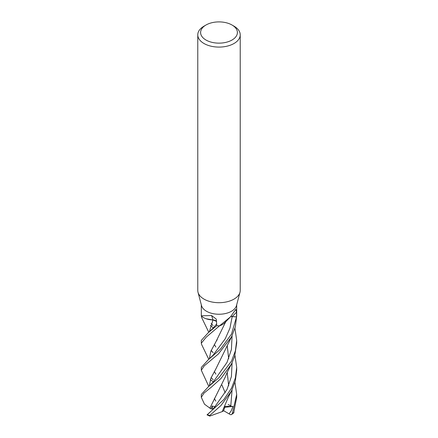 <?xml version="1.0" encoding="UTF-8"?>
<svg xmlns="http://www.w3.org/2000/svg" width="438" height="438" viewBox="0 0 438 438"><rect width="100%" height="100%" fill="white"/><g stroke="black" fill="none" stroke-linecap="round" stroke-linejoin="round"><path stroke-width="0.66" d="M232.009 25.01L234.007 26.165A21.227 12.253 180 0 1 240.227 34.832L240.227 290.443A21.227 12.253 180 0 1 239.986 292.288L236.487 305.571A17.69 10.211 180 0 1 231.505 311.254A17.69 10.211 180 0 1 213.481 313.739A17.69 10.211 180 0 1 201.513 305.571L198.014 292.288A21.227 12.253 180 0 1 197.773 290.443L197.773 34.832A21.227 12.253 180 0 1 203.993 26.165L205.991 25.01A18.396 10.621 180 0 1 232.009 25.01A18.396 10.621 180 0 1 232.009 40.028A18.396 10.621 180 0 1 205.991 40.033A18.396 10.621 180 0 1 205.991 25.01L203.993 26.165M216.635 321.339A5.086 2.935 -0 0 0 212.906 319.926A14.071 8.125 180 0 1 201.392 316.028A2.393 1.38 -0 0 0 201.321 315.902A17.69 10.211 180 0 1 201.31 315.59L201.31 304.81M201.759 317.764L201.349 315.825L211.554 315.508L216.279 319.094L216.744 325.719A17.69 10.211 180 0 0 219.542 325.795L230.465 316.898L235.803 309.348L236.525 312.206L236.542 316.888L232.2 316.57A5.086 2.935 -0 0 0 230.782 316.575M239.986 292.288A21.227 12.253 180 0 1 234.007 299.11A21.227 12.253 180 0 1 212.381 302.089A21.227 12.253 180 0 1 198.014 292.288M240.227 34.832A21.227 12.253 180 0 1 234.007 43.499A21.227 12.253 180 0 1 210.875 46.154A21.227 12.253 180 0 1 197.773 34.832M230.465 316.898L224.82 322.686A14.071 8.125 180 0 1 219.761 325.752A297.752 248.428 60 0 1 220.111 325.379M236.69 304.81L236.69 315.59A17.69 10.211 180 0 1 236.542 316.888A17.69 10.211 180 0 1 236.536 316.915L231.51 334.084L220.407 349.217L208.269 359.757L201.31 367.455L201.31 370.252L204.196 365.878L218.387 353.986L231.505 336.915L235.348 326.825L236.684 315.749M212.906 319.926A299.45 72.352 120 0 0 211.554 315.508M201.71 344.695L201.31 343.195L206.287 337.079L219.575 325.795A17.69 10.211 180 0 1 216.706 325.713L208.209 332.749L201.31 340.425L201.31 343.195M213.311 381.941L210.349 379.593M208.784 386.398L201.31 370.252M231.51 388.172L223.851 399.522L207.026 414.868L209.758 416.1L209.671 415.542L220.971 405.511L231.505 390.959L235.348 380.885L236.69 370.252L236.69 367.455L235.365 377.994L231.51 388.172M234.943 328.297L236.69 340.425L235.409 350.794L231.51 361.12L218.825 377.835L208.444 386.666L201.31 394.474L201.31 397.299L204.004 393.094L211.291 387.214L221.02 378.437L231.505 363.934L234.642 356.335L236.69 343.162M209.939 408.183L204.48 404.181L201.31 397.299M233.646 412.979L236.69 397.299L236.69 394.474L232.321 413.587L231.461 414.589L230.673 414.742L229.063 413.855L231.22 410.828L233.011 406.36L225.176 406.333L223.506 410.937L222.197 411.61M228.149 404.504L230.908 405.84M221.951 385.073L225.231 392.87L221.956 385.062M209.337 358.903L210.902 351.084L215.825 341.99L225.751 321.7M224.448 323.058L225.017 322.478M215.885 374.151L214.357 371.544M209.359 358.886L210.831 351.292L215.616 342.352M216.553 340.769L217.21 339.669M208.269 359.757L213.043 355.24L225.258 338.76L229.939 328.161L232.2 316.603L236.536 316.915M213.202 379.79L211.138 377.594M230.744 316.619L232.2 316.603L229.939 328.161L225.258 338.76L213.043 355.24M212.819 409.541L212.178 405.96L210.979 408.911L209.868 408.183L225.499 376.521C225.756 375.946 225.866 374.999 228.871 369.042L231.593 363.759M228.685 358.64L227.207 345.401M208.532 413.625L213.016 409.316L227.01 389.459L231.417 376.527L232.085 362.757L231.417 376.527L227.01 389.459L213.016 409.316M234.949 355.338L236.69 367.455M209.868 408.183L215.786 396.133M228.663 358.689L227.196 345.429M213.087 325.582L211.138 323.545M209.337 385.938L210.892 378.136L215.797 369.07L231.598 336.729M215.633 369.349L210.848 378.273L209.359 385.922M214.357 398.564L215.819 401.077M213.038 382.264L227.021 362.407L231.417 349.486L232.085 335.738L231.417 349.486L227.021 362.407L213.043 382.259L208.444 386.666M230.738 406.513L232.085 389.787M227.338 373.088L227.114 372.623M211.138 350.57L213.158 352.705L211.209 350.405M208.203 332.743L213.016 328.248L216.701 323.868M209.353 331.834L212.939 319.937L216.635 321.41M228.663 385.747L227.196 372.448M215.835 347.011L214.357 344.52M209.337 331.851L212.988 319.904M209.758 416.1L222.192 411.627L228.548 396.724L231.576 390.816M228.685 385.703L227.202 372.426M234.949 382.379L236.69 394.474M206.068 318.733L212.928 319.948M213.317 327.892L210.36 325.494M233.011 406.36L224.842 407.329M229.063 413.855L223.604 410.691M210.979 408.911L213.476 408.785M215.146 406.858L212.178 405.96M232.2 316.57A298.059 248.68 60 0 1 236.525 312.206M209.671 415.542A17.69 10.211 180 0 1 207.36 414.556M234.029 412.251A17.69 10.211 180 0 1 232.321 413.587M201.31 315.656L201.31 316.143M233.678 412.957L231.461 414.589M208.789 359.352L201.715 344.695M225.532 322.357L225.773 321.673M208.789 332.294L201.715 317.681M236.69 340.425L236.69 343.195M236.69 315.656L236.69 316.143"/></g></svg>
